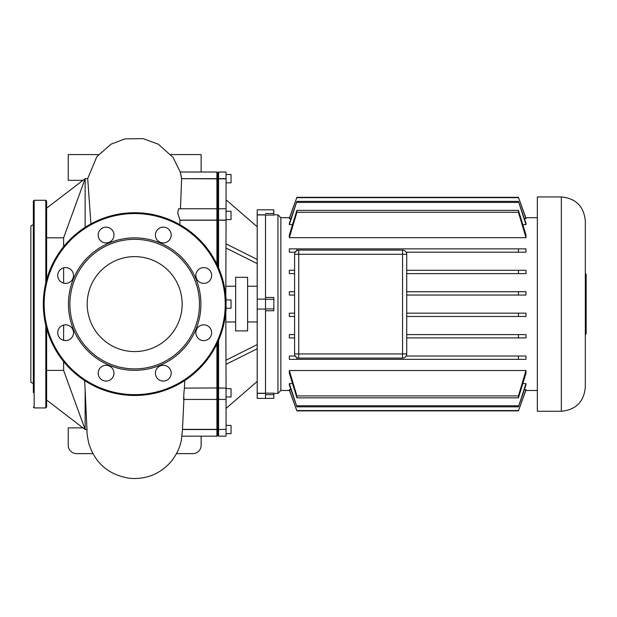 <?xml version="1.0" encoding="UTF-8"?>
<svg xmlns="http://www.w3.org/2000/svg" width="617" height="617" viewBox="0 0 617 617"><rect width="100%" height="100%" fill="white"/><g stroke="black" fill="none" stroke-linecap="round" stroke-linejoin="round"><path stroke-width="0.93" d="M33.341 376.925L33.341 378.19M33.341 333.003L33.341 336.057M33.341 272.151L33.341 275.205M33.341 230.018L33.341 231.282M33.341 224.58L30.85 226.023L30.85 382.185L33.341 383.627M33.341 392.574L33.341 201.103L34.174 200.27L34.174 407.937L33.341 407.104M46.63 328.522L46.63 407.104L46.63 400.047L85.131 429.532L86.935 429.532M45.805 282.91L45.805 200.27L46.63 201.103L46.63 279.686M160.027 365.295A66.227 66.227 0 0 1 73.492 329.447A66.227 66.227 0 0 1 109.34 242.913A66.227 66.227 0 0 1 195.874 278.761A66.227 66.227 0 0 1 160.027 365.295M159.479 363.961A64.793 64.793 0 0 1 74.827 328.9A64.793 64.793 0 0 1 109.888 244.247A64.793 64.793 0 0 1 194.54 279.308A64.793 64.793 0 0 1 159.479 363.961M166.312 380.465A7.89 7.89 0 0 0 170.585 370.154A7.89 7.89 0 0 0 160.273 365.881A7.89 7.89 0 0 0 156.001 376.193A7.89 7.89 0 0 0 166.312 380.465M109.093 380.465A7.89 7.89 0 0 0 113.366 370.154A7.89 7.89 0 0 0 103.054 365.881A7.89 7.89 0 0 0 98.782 376.193A7.89 7.89 0 0 0 109.093 380.465M68.634 340.006A7.89 7.89 0 0 0 72.906 329.694A7.89 7.89 0 0 0 62.595 325.421A7.89 7.89 0 0 0 58.322 335.733A7.89 7.89 0 0 0 68.634 340.006M68.634 282.787A7.89 7.89 0 0 0 72.906 272.475A7.89 7.89 0 0 0 62.595 268.202A7.89 7.89 0 0 0 58.322 278.514A7.89 7.89 0 0 0 68.634 282.787M109.093 242.327A7.89 7.89 0 0 0 113.366 232.015A7.89 7.89 0 0 0 103.054 227.742A7.89 7.89 0 0 0 98.782 238.054A7.89 7.89 0 0 0 109.093 242.327M166.312 242.327A7.89 7.89 0 0 0 170.585 232.015A7.89 7.89 0 0 0 160.273 227.742A7.89 7.89 0 0 0 156.001 238.054A7.89 7.89 0 0 0 166.312 242.327M206.772 282.787A7.89 7.89 0 0 0 211.045 272.475A7.89 7.89 0 0 0 200.733 268.202A7.89 7.89 0 0 0 196.461 278.514A7.89 7.89 0 0 0 206.772 282.787M206.772 340.006A7.89 7.89 0 0 0 211.045 329.694A7.89 7.89 0 0 0 200.733 325.421A7.89 7.89 0 0 0 196.461 335.733A7.89 7.89 0 0 0 206.772 340.006M99.715 219.683A91.37 91.37 0 0 1 219.104 269.135A91.37 91.37 0 0 1 169.652 388.525A91.37 91.37 0 0 1 50.262 339.072A91.37 91.37 0 0 1 99.715 219.683M152.846 347.965A47.47 47.47 0 0 0 178.544 285.933A47.47 47.47 0 0 0 116.513 260.243A47.47 47.47 0 0 0 90.822 322.267A47.47 47.47 0 0 0 152.846 347.965M585.317 334.005L586.15 334.005L586.15 274.203L585.317 274.203M561.331 196.946C575.9 198.365 583.898 206.363 585.317 220.932L585.317 387.275C583.898 401.844 575.9 409.842 561.331 411.261L537.345 411.261L537.345 196.946L561.331 196.946L561.331 411.261M537.345 217.716L525.815 217.716M289.504 217.716L280.882 217.716L277.974 214.809L277.974 393.399L273.817 393.399M537.345 390.492L525.815 390.492M289.504 390.492L280.882 390.492L277.974 393.399M280.882 390.492L280.882 217.716M277.974 214.809L273.817 214.809M265.511 215.055L273.817 215.055L273.817 209.826L257.204 209.826L257.204 214.809L265.511 214.809L265.511 398.381L265.511 393.399L257.204 393.399L257.204 398.381L273.817 398.381L273.817 393.152L265.511 393.152M265.511 310.767L273.817 310.767L273.817 297.44L265.511 297.44M406.726 353.942L402.569 353.942L402.569 358.099A4.157 4.157 0 0 0 406.726 353.942L406.726 254.266A4.157 4.157 0 0 0 402.569 250.109L298.736 250.109A4.157 4.157 0 0 0 294.587 254.266L294.587 353.942A4.157 4.157 0 0 0 298.736 358.099L402.569 358.099L298.736 358.099L298.736 353.942L294.587 353.942M295.142 252.183L296.893 250.541L296.893 248.867L289.334 248.867L289.334 252.183L295.142 252.183M296.893 357.659L295.142 356.017L289.334 356.017L289.334 359.341L296.893 359.341L296.893 357.659M525.992 383.604L525.992 384.939L518.434 406.834L525.992 383.604L522.877 383.604M289.334 383.604L296.893 406.834L289.334 384.939L289.334 383.604L292.45 383.604M289.334 389.605L296.893 410.876L289.334 390.013L289.334 389.605L290.923 389.605M524.396 389.605L525.992 389.605L525.992 390.013L518.434 410.876L525.992 389.605M525.992 370.524L525.992 373.154L518.434 397.842L518.434 395.921L525.992 370.524L289.334 370.524L296.893 395.921L296.893 397.842L289.334 373.154L289.334 370.524M525.992 237.684L518.434 212.287L518.434 210.366L525.992 235.054L525.992 237.684L289.334 237.684L289.334 235.054L296.893 210.366L296.893 212.287L289.334 237.684M525.992 224.603L518.434 201.373L525.992 223.269L525.992 224.603L522.877 224.603M292.45 224.603L289.334 224.603L289.334 223.269L296.893 201.373L289.334 224.603M525.992 218.603L518.434 197.332L525.992 218.187L525.992 218.603L524.396 218.603M290.923 218.603L289.334 218.603L289.334 218.187L296.893 197.332L289.334 218.603M518.434 273.616L518.434 270.292L525.992 270.292L525.992 273.616L406.726 273.616M518.434 295.049L518.434 291.725L525.992 291.725L525.992 295.049L406.726 295.049M518.434 316.482L518.434 313.158L525.992 313.158L525.992 316.482L406.726 316.482M518.434 337.908L518.434 334.591L525.992 334.591L525.992 337.908L406.726 337.908M518.434 359.341L518.434 356.017L525.992 356.017L525.992 359.341L296.893 359.341M294.587 337.908L289.334 337.908L289.334 334.591L294.587 334.591M294.587 316.482L289.334 316.482L289.334 313.158L294.587 313.158M294.587 295.049L289.334 295.049L289.334 291.725L294.587 291.725M294.587 273.616L289.334 273.616L289.334 270.292L294.587 270.292M525.992 248.867L525.992 252.183L518.434 252.183L518.434 248.867L525.992 248.867M518.434 270.292L406.726 270.292M518.434 291.725L406.726 291.725M518.434 313.158L406.726 313.158M518.434 334.591L406.726 334.591M518.434 356.017L406.171 356.017M518.434 395.921L296.893 395.921M518.434 397.842L296.893 397.842M518.434 405.785L296.893 405.785M518.434 406.834L296.893 406.834M518.434 252.183L406.171 252.183M518.434 248.867L296.893 248.867M518.434 410.544L296.893 410.544M518.434 410.876L296.893 410.876M518.434 201.373L296.893 201.373M518.434 202.422L296.893 202.422M518.434 210.366L296.893 210.366M518.434 212.287L296.893 212.287M518.434 197.332L296.893 197.332M518.434 197.664L296.893 197.664M257.204 286.242L247.602 286.242M257.204 321.966L247.602 321.966M247.602 277.311L235.663 277.311L235.663 330.889L247.602 330.889L247.602 277.311M235.663 286.242L226.053 286.242M235.663 321.966L226.053 321.966M226.053 308.253L231.043 308.253L231.043 299.947L226.053 299.947M226.053 396.947L231.043 396.947L231.043 388.641L226.053 388.641M226.053 425.383L231.043 425.383L231.043 433.689L226.053 433.689M226.053 182.825L231.043 182.825L231.043 174.518L226.053 174.518M226.053 219.567L231.043 219.567L231.043 211.261L226.053 211.261M257.204 393.26L265.511 393.26L265.511 309.086L257.204 309.086L257.204 393.399M265.511 309.086L265.511 299.122L257.204 299.122L257.204 309.086M257.204 214.809L257.204 299.122M257.204 214.947L265.511 214.947L265.511 299.122M218.58 267.901L218.58 220.23L217.747 220.207L217.747 266.035L217.747 220.207L216.922 220.23L216.922 264.277M216.922 343.931L216.922 387.97L217.747 388L217.747 388.687L217.747 342.173L217.747 388L218.58 387.97L218.58 340.299M226.053 220.23L226.053 208.762L218.58 208.762L218.58 178.845L217.747 179.64L217.747 220.207L217.747 179.64L216.922 178.845L216.922 220.23L179.979 220.23L177.704 212.958L178.614 208.762L216.922 208.762L217.747 209.595L218.58 208.762L218.58 220.23L226.053 220.23L225.814 297.456M182.493 429.355L216.922 429.355L217.747 428.568L217.747 429.532L217.747 398.613L217.747 428.568L218.58 429.355L218.58 387.97L226.053 388.101L218.58 388.101L217.747 388.687L217.747 398.613L217.747 388.687L216.922 388.101L216.922 436.18L181.969 436.18M182.485 429.532L217.747 429.532L217.747 435.347L217.747 429.532L226.053 429.355L218.58 429.532L218.58 436.18L217.747 435.347L216.922 436.18M218.58 172.027L226.053 172.027L226.053 178.845L218.58 178.845L218.58 172.027L217.747 172.86L217.747 179.64L217.747 172.86L216.922 172.027L216.922 178.845L181.606 178.675C179.886 170.115 179.917 170.115 181.683 178.675M226.053 387.97L225.814 310.752M226.053 429.355L226.053 388.101M218.58 436.18L226.053 436.18L226.053 429.532M226.053 310.752L226.053 297.456M226.053 178.845L226.053 208.762M226.053 408.415L257.204 381.437M226.053 360.174L257.204 344.594M226.053 364.323L257.204 348.752M226.053 248.034L257.204 263.606M226.053 243.877L257.204 259.456M226.053 199.792L257.204 226.771M46.63 208.16L85.131 178.675L87.722 178.675L85.131 178.691L63.62 237.807L46.63 237.807M46.63 370.401L63.62 370.401L85.131 429.517L86.935 429.517M63.62 325.074L63.62 340.345M63.62 361.547L63.62 370.401M63.62 237.807L63.62 246.661M63.62 267.855L63.62 283.134M86.426 417.948L85.131 389.952L85.131 429.517M85.131 389.952L84.645 380.558M85.131 178.691L85.131 227.334M90.915 223.894L87.722 178.691M92.866 453.626L76.539 453.626A8.306 8.306 0 0 1 68.232 445.32L68.232 427.874L82.963 427.874M176.508 453.626L192.828 453.626A8.306 8.306 0 0 0 201.134 445.32L201.134 436.18M183.897 399.438L182.455 430.049L181.336 440.176C179.871 447.95 176.246 455.338 170.462 462.334C159.656 474.095 146.275 479.448 130.326 478.376C109.348 475.314 95.558 463.861 88.956 444.001C85.925 429.995 87.483 432.463 86.789 426.116L86.388 417.138M183.982 397.495C183.349 403.857 183.681 393.839 184.414 388.101L216.922 387.97L184.414 388.101M184.761 380.535L184.421 387.97M179.979 220.23L179.786 224.634M181.629 178.845L180.449 208.762M170.832 154.582L201.134 154.582L201.134 172.027M82.963 180.334L68.232 180.334L68.232 154.582L98.512 154.582M34.174 407.937L45.805 407.937L45.805 325.298M169.336 387.754A90.545 90.545 0 0 0 218.333 269.452A90.545 90.545 0 0 0 100.031 220.454A90.545 90.545 0 0 0 51.034 338.756A90.545 90.545 0 0 0 169.336 387.754M273.817 213.521L265.511 213.521M265.511 394.687L273.817 394.687M265.511 299.291L273.817 299.291M273.817 308.916L265.511 308.916M402.569 250.109L402.569 254.266L406.726 254.266M294.587 254.266L298.736 254.266L298.736 250.109M298.736 353.942L298.736 254.266L402.569 254.266L402.569 353.942L298.736 353.942M181.606 178.675L226.053 178.675M179.917 220.107L216.922 220.107L217.747 219.521L218.58 220.107L226.053 220.107M45.805 407.937L46.63 407.104M45.805 200.27L34.174 200.27M183.704 399.438L216.922 399.438L217.747 398.613L218.58 399.438L226.053 399.438M216.922 172.027L180.218 172.027M180.249 172.027L173.038 157.381L158.299 144.185L143.005 138.624L124.989 138.887L111.083 144.162L96.884 156.602L87.645 178.675"/></g></svg>
